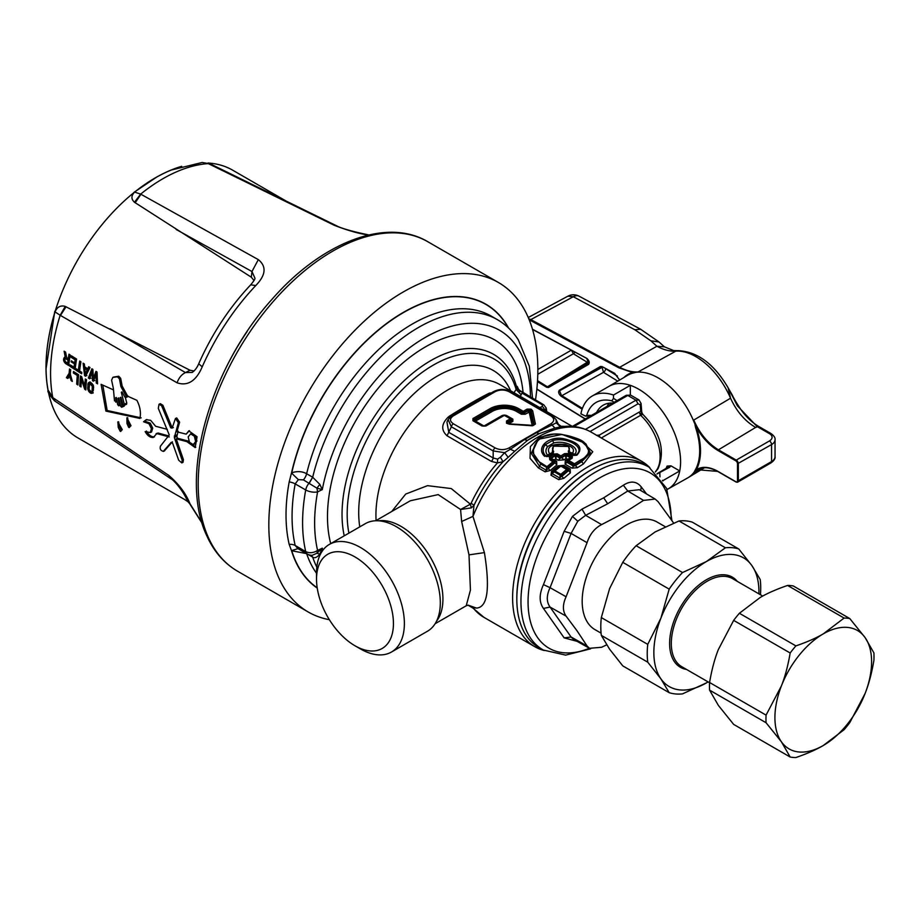 <?xml version="1.0" encoding="UTF-8"?>
<svg xmlns="http://www.w3.org/2000/svg" width="920" height="920" viewBox="0 0 920 920"><rect width="100%" height="100%" fill="white"/><g stroke="black" fill="none" stroke-linecap="round" stroke-linejoin="round"><path stroke-width="1.38" d="M569.894 452.306L572.493 453.157L569.583 452.053L569.813 452.686M546.33 456.527L548.469 456.504L546.33 456.527L548.469 456.504L553.207 453.088L552.287 453.031L552.563 452.295L547.584 456.412L547.411 455.043L552.149 452.617L553.288 446.166M575.644 455.285L576.656 454.434L574.39 455.331L574.551 454.353L572.493 453.157C579.91 442.313 541.696 440.082 549.516 453.537L551.988 453.226L552.563 452.295L553.311 446.154L568.675 446.499L569.48 451.984L568.284 451.11C575.184 442.922 546.606 442.163 553.667 451.444L553.207 453.088L552.287 453.031M568.824 446.614L569.583 452.053L568.594 452.571L568.284 451.11M552.218 453.077L552.322 452.49M547.71 446.51L553.84 442.968L552.552 440.519L545.261 444.728L547.71 446.51C545.468 449.305 545.365 452.157 547.411 455.043L545.962 456.262C542.443 452.525 542.202 448.684 545.261 444.728L552.552 440.519C567.088 436.69 585.591 447.373 576.656 454.434L574.425 455.354L576.909 455.159L573.539 455.423A1.782 1.035 -60 0 1 574.425 455.342L575.54 455.388M574.517 454.917L574.551 454.353C581.153 448.224 565.777 439.679 553.84 442.968M511.37 418.807L512.865 419.129L512.865 421.36L511.899 419.175L511.899 420.291L508.093 422.487A1.782 1.035 -120 0 0 509.059 423.556L512.865 421.36M521.352 414.23L516.396 411.366A1.782 1.035 120 0 0 517.362 410.285L517.661 409.699L522.318 412.39L524.25 412.39L525.216 414.23L521.352 414.23L528.057 410.952L529.989 410.952A1.782 1.035 -60 0 1 529.023 412.034A1.782 1.035 60 0 1 528.057 410.952L528.057 410.193L529.989 410.193L530.127 411.033A1.782 1.035 -60 0 1 529.161 412.114L532.208 425.408L509.99 423.913M388.734 599.553A54.395 31.406 -120 0 0 345.471 552.828A54.395 31.406 -120 0 0 316.526 579.151A54.395 31.406 -120 0 0 321.229 603.163A54.395 31.406 -120 0 0 354.982 645.771A54.395 31.406 -120 0 0 388.734 599.553M552.563 452.295L553.667 451.444M574.425 455.342L569.468 452.49L574.425 455.342M544.721 456.389C535.187 447.798 548.86 435.01 564.684 438.966C579.289 442.692 583.372 448.086 576.909 455.159M550.275 470.488L545.134 471.822L546.319 470.235L546.56 467.36A1.782 1.035 -60 0 1 547.204 466.52L553.069 461.621A1.782 1.035 -60 0 1 554.185 461.38A1.782 1.035 -60 0 1 554.219 461.403L556.761 465.025L550.275 470.488L548.159 468.591L546.319 470.235L539.545 466.325L540.73 464.002A1.782 1.035 -60 0 1 541.385 463.151L548.251 467.475L554.104 462.622L554.691 463.024L548.159 468.591L548.251 467.475L546.56 467.36L540.73 464.002L532.335 452.088L538.257 439.311L561.959 434.424L584.66 442.98L585.982 444.003L590.421 452.996L581.578 461.748L575.46 465.589L575.483 464.83L573.608 464.796L567.789 461.437L567.732 460.356L572.205 458.16L572.366 456.32L571.492 457.251L566.674 454.48L567.548 453.537L572.366 456.32M571.251 458.114L571.492 457.251L571.251 458.114L572.205 458.16L568.663 460.414L574.482 463.772L580.336 460.126C599.483 451.214 582.233 435.447 557.29 434.251C535.555 432.365 525.17 454.273 541.385 463.151M563.879 459.85L558.359 460.287L559.992 458.321L561.878 457.746L563.879 459.85L566.041 458.424L566.57 455.963L565.363 455.492L566.582 455.595L566.674 454.48L561.878 457.746L561.901 456.987L565.42 454.744L564.443 453.675L567.548 453.537M554.093 454.031L549.493 457.366L550.528 458.39L555.093 455.078L554.093 454.031L557.209 453.801L560.901 455.929L564.443 453.675M554.15 461.357L550.758 459.39L550.528 458.39L551.103 458.781L557.209 453.801M531.495 409.423A1.782 1.035 120 0 0 530.529 410.504L529.989 410.193L530.955 409.112L532.668 410.815L530.127 411.033L533.566 424.787L532.047 425.661M508.231 423.671L509.059 423.556A1.782 1.035 120 0 1 508.622 423.717M508.093 423.603L508.093 422.487L507.483 422.061L507.483 423.177A1.782 1.035 120 0 0 507.414 423.131A1.782 1.035 120 0 0 506.517 423.223L509.473 424.212L532.381 425.799L533.566 424.787A1.782 1.449 -11.7 0 1 532.208 425.408L532.197 425.454M512.06 419.278L511.336 418.784A1.782 1.782 0 0 0 511.221 418.703A1.782 1.035 120 0 1 511.29 418.749A1.782 0.667 124.5 0 1 511.336 418.784A1.782 0.667 124.5 0 1 511.29 419.865L511.899 420.291M474.524 421.13L474.524 420.014A1.782 1.035 -120 0 0 475.49 421.095L492.349 411.366A1.782 1.035 60 0 1 491.383 410.285L491.073 409.699A1.782 1.035 -120 0 0 490.107 408.618L472.949 418.531L473.915 420.716L473.915 419.6L474.524 420.014L491.383 410.285A18.366 10.603 0 0 1 517.362 410.285L522.318 413.149L522.318 412.39A1.782 1.035 -60 0 1 523.284 411.309L527.091 409.112A1.782 1.035 60 0 1 528.057 410.193L524.25 412.39A1.782 1.035 -120 0 0 523.284 411.309L518.627 408.618A1.782 1.035 120 0 0 517.661 409.699A18.791 10.856 0 0 0 491.073 409.699L473.915 419.6M532.668 410.815L535.417 424.039L532.381 425.799L534.06 424.66L531.311 411.435L529.54 412.574M316.526 579.151L316.526 572.838A62.123 35.868 60 0 1 329.383 544.398A62.123 35.868 60 0 1 398.992 596.137A62.123 35.868 60 0 1 391.506 652.004A62.123 35.868 60 0 1 360.445 648.922L354.982 645.771M549.493 457.366L549.734 459.69L554.104 462.622L554.3 461.449L556.657 461.196L554.403 459.873L555.841 458.827L555.151 456.274L556.312 456.193L555.841 458.827L558.359 460.287M550.873 459.471L554.403 459.873L551.103 458.781L550.758 459.39M545.134 471.822L538.361 467.912A3.565 2.058 -60 0 0 539.545 466.325L531.265 453.272L538.257 439.311C544.306 434.953 551.862 433.274 560.901 434.251C574.367 436.988 582.279 439.898 584.66 442.98L589.536 452.168L581.302 461.207L580.336 460.126M583.51 463.91L577.461 467.682L575.46 465.589L573.574 466.164L573.608 464.796A1.782 1.035 -60 0 1 574.482 463.772L575.483 464.83L581.302 461.207L583.51 463.91L592.744 451.766L579.841 439.898M567.732 460.356L567.789 461.437A1.782 1.035 -60 0 1 568.663 460.414A1.782 0.943 56.4 0 0 567.778 460.322L567.709 460.368A1.782 1.782 0 0 1 567.778 460.322A1.782 0.943 56.4 0 1 567.778 460.322L571.389 458.022M570.63 458.539L571.492 457.251M561.901 456.987L560.027 456.952A1.782 1.035 -60 0 1 560.901 455.929L561.901 456.987M555.151 456.274L556.301 455.894L556.335 454.825L560.027 456.952L559.992 458.321L556.301 455.894M559.923 466.003L553.253 471.534L551.597 471.247L558.141 465.83L563.891 465.37L559.935 465.991L554.093 470.844A1.782 0.736 48.8 0 1 554.921 470.971L560.786 474.352L566.651 469.464L567.686 470.465L567.881 469.292L570.342 472.868L563.845 478.319L561.74 476.422L568.272 470.856L567.686 470.465L561.832 475.306L559.889 478.078L552.138 473.604L553.253 471.534L554.093 470.844L554.277 471.822A1.782 1.035 -60 0 1 554.921 470.971L560.809 466.095L566.651 469.464A1.782 1.035 -60 0 1 567.766 469.223A1.782 1.035 -60 0 1 567.801 469.246L569.997 468.878A3.565 2.058 120 0 1 567.858 469.28L567.858 469.28A1.782 1.782 0 0 0 567.766 469.223L561.924 465.853A1.782 1.035 -60 0 1 561.959 465.876A1.782 1.782 0 0 0 559.935 465.991L560.809 466.095A1.782 1.035 -60 0 1 561.924 465.853L567.721 469.2M561.832 475.306L560.13 475.203A1.782 1.035 -60 0 1 560.786 474.352L561.832 475.306M506.517 423.223L506.517 420.992L507.886 423.407M483.011 425.971L484.943 425.971A1.782 1.035 -120 0 1 485.024 425.925A1.782 1.035 -120 0 1 485.909 426.006L503.918 415.621A1.782 1.035 60 0 0 503.022 415.529L505.712 415.529A1.782 1.035 -60 0 1 505.793 415.575L511.14 418.669M391.506 652.004L427.443 631.246A62.123 35.868 -120 0 0 440.312 602.807A62.123 35.868 -120 0 0 434.941 575.391A62.123 35.868 -120 0 0 396.393 526.723A62.123 35.868 -120 0 0 365.332 523.653L329.383 544.398M565.294 460.655L567.145 460.782L566.731 462.208A3.565 2.058 -60 0 1 565.098 464.174L565.294 460.655L567.456 459.241L566.041 458.424L565.42 455.998M570.25 458.781L570.25 458.091L567.456 459.241L570.25 458.781M544.26 650.509A107.007 61.778 -60 0 1 534.784 646.702A107.007 61.778 -60 0 1 521.881 634.259A107.007 61.778 -60 0 1 542.926 510.278A107.007 61.778 -60 0 1 641.78 461.357A107.007 61.778 -60 0 1 649.819 467.671M535.417 424.039L534.06 424.66M509.473 424.212L508.035 423.499M485.909 426.006L482.046 426.006L472.949 420.762A1.782 1.035 -60 0 1 473.846 420.67A1.782 1.035 -60 0 1 473.915 420.716L482.862 425.891M641.067 403.409L641.757 412.24L642.746 414.23L641.7 414.851L641.033 413.034M641.7 414.851L640.619 415.288L639.124 412.137L599.345 435.103A2.967 1.713 -120 0 0 600.035 437.253M556.761 465.025L556.657 461.196M538.361 467.912L530.035 458.309L530.391 446.556L539.281 437.379L554.254 434.044M577.461 467.682L571.941 468.13L565.098 464.174M567.789 461.437L566.731 462.208L573.574 466.164L571.941 468.13M570.342 472.868L570.239 469.027M563.845 478.319L558.716 479.665L550.953 475.191A3.565 2.058 -60 0 0 552.138 473.604L554.277 471.822L560.13 475.203L559.889 478.078L558.716 479.665M551.597 471.247L550.953 475.191M559.9 466.026L558.141 465.83M563.891 465.37L569.997 468.878M516.822 599.069L516.822 597.712A104.029 60.064 -60 0 1 590.387 470.304L591.56 469.625A105.696 61.03 -60 0 1 645.058 464.772L649.071 467.199A105.593 60.961 -60 0 0 559.82 503.274A105.593 60.961 -60 0 0 543.478 650.083L539.373 647.83A105.696 61.03 -60 0 1 525.976 635.168A105.696 61.03 -60 0 1 516.822 599.069A105.696 61.03 -60 0 1 555.726 500.871A105.696 61.03 -60 0 1 591.56 469.625M524.365 439.679L510.347 449.27L514.728 451.26L527.516 440.381A104.776 60.49 120 0 1 539.154 433.665L536.394 432.722L524.365 439.679L527.516 440.381L539.154 433.665L554.921 428.053L552.161 425.132A2.967 1.713 -120 0 0 550.827 423.809L509.013 447.948C504.413 450.167 499.801 450.167 495.201 447.948A2.967 1.713 120 0 0 493.178 450.926L504.643 452.674L510.347 449.27A2.967 1.713 -120 0 0 509.013 447.948M536.394 432.722L556.266 422.866L559.371 425.834L561.706 426.684L556.266 422.866L556.094 419.543M641.78 461.357L591.008 432.043A107.007 61.778 120 0 0 472.96 516.384L484.414 552.609C490.21 588.777 487.588 607.269 476.548 608.085L472.96 607.58L468.234 605.141M552.862 416.461L550.827 415.84C554.679 418.496 554.679 421.153 550.827 423.809M550.827 415.84L509.013 391.69A2.967 1.713 -60 0 1 510.496 391.541C504.907 388.78 499.307 388.78 493.718 391.541L460.655 410.63M495.201 447.948L453.387 423.809A2.967 1.713 120 0 0 451.352 426.776L448.097 419.577L451.904 415.69A2.967 1.713 60 0 1 453.387 415.84L495.201 391.69C499.801 389.471 504.413 389.471 509.013 391.69M484.414 552.609L468.993 554.863L461.644 521.502L460.563 509.496L471.327 507.874L473.984 505.379A8.912 1.046 25.2 0 0 471.074 503.332L470.396 504.194L451.248 488.566L427.512 485.656L405.72 494.051L391.747 511.485M514.728 451.26L508.162 457.343L504.643 452.674L500.399 457.217L503.033 461.736A104.776 60.49 -60 0 0 473.984 505.379L472.96 516.384L461.644 521.502M468.993 554.863L470.442 590.065L466.21 605.785L435.125 623.726M573.873 426.546L627.75 395.439L626.255 395.289L630.706 395.14L627.75 395.439L635.973 400.188L638.077 403.788L590.053 431.514M639.043 399.959L635.973 400.188L585.453 429.364M446.947 422.073L448.776 432.342L493.178 457.976A4.761 2.748 -60 0 1 491.452 461.426L497.455 462.909L503.033 461.736L508.162 457.343M561.108 426.776L554.921 428.053M473.984 607.775L472.96 607.58A107.007 61.778 120 0 0 484 617.389L534.784 646.702M564.673 426.397A102.545 59.202 120 0 0 560.878 426.293L558.037 423.936M493.235 392.138L495.201 391.69M446.982 421.992L448.097 419.577M449.224 417.853L447.959 417.346C441.335 424.051 441.025 430.192 447.051 435.792L451.352 426.776L493.178 450.926L493.178 457.976L497.616 459.149L500.399 457.217M471.074 503.332A102.545 59.202 120 0 1 497.455 462.909L497.616 459.149M410.262 500.791L438.196 494.603L460.563 509.496L470.396 504.194L471.327 507.874M558.233 424.131L561.476 426.696M491.763 392.679L490.854 393.197M490.256 392.932L489.152 393.242L490.187 393.576M489.152 393.242C478.848 398.348 465.531 406.042 449.19 416.311L450.19 416.886M447.959 417.346L449.19 416.311M544.456 410.32A3.565 2.323 -112.5 0 0 542.283 406.536L539.729 407.594M546.146 407.882L545.031 410.642M513.992 392.725L516.108 389.424L521.18 394.841L521.928 393.035L542.363 404.834L543.789 404.834L546.169 407.997L546.813 411.677M348.91 533.128A121.796 70.311 -60 0 1 403.73 388.228A121.796 70.311 -60 0 1 508.875 373.244A121.796 70.311 -60 0 1 516.108 389.424L516.787 387.711A125.58 72.507 120 0 0 516.488 386.584L520.57 391.609L519.616 391.563M520.57 391.609L516.683 388.493L516.787 387.711C516.637 385.687 517.028 385.779 517.971 387.998A5.945 4.036 -10.9 0 0 517.868 389.079M322.839 550.275A149.396 86.25 -60 0 1 322.299 548.159L317.596 550.436L316.928 553.242L322.299 548.159L319.827 554.127L316.928 553.242L312.317 555.254A8.912 8.912 0 0 1 307.395 554.07L297.839 548.561L295.182 545.491A163.484 94.38 -60 0 1 295.182 483.885A8.912 3.818 10.4 0 0 289.19 481.896A165.91 95.784 120 0 0 289.19 544.422L291.49 550.643L297.953 548.63M307.522 554.15L312.673 557.117L311.339 555.254M316.813 567.145A157.538 90.953 -60 0 1 312.673 557.117C314.64 558.463 317.032 557.474 319.827 554.127M530.472 397.141A149.396 86.25 -60 0 0 517.558 347.668A149.396 86.25 -60 0 0 411.274 346.529A149.396 86.25 -60 0 0 322.299 489.601L319.827 484.357L316.928 488.163L322.299 489.601L317.596 491.889A155.342 89.688 -60 0 0 317.596 550.436C313.409 553.023 309.453 553.403 305.716 551.574A8.912 5.152 120 0 0 307.395 554.07M316.526 573.229A157.538 90.953 120 0 1 314.755 570.664A157.538 90.953 120 0 1 306.624 553.633L291.767 550.769A164.967 95.243 120 0 0 301.047 570.975A164.967 95.243 -60 0 0 317.193 587.799M316.928 488.163L303.404 479.883L298.367 479.653L295.182 483.885L305.716 489.969A8.912 3.818 10.4 0 0 317.596 491.889L316.928 488.163M319.827 484.357L312.673 477.238L309.269 483.276M298.367 479.653L291.49 473.006A165.151 95.358 -60 0 1 391.207 320.137A165.151 95.358 -60 0 1 505.827 323.438A165.151 95.358 -60 0 1 508.587 328.049M317.228 588.064A165.151 95.358 -60 0 1 300.851 571.078A165.151 95.358 -60 0 1 291.49 550.643M532.542 398.337L529.322 366.217L518.259 339.756C512.704 331.211 505.724 324.507 497.329 319.619A157.538 90.953 -60 0 0 312.673 477.238L309.085 483.161A8.912 5.152 -60 0 0 305.716 489.969A163.484 94.38 120 0 0 305.716 551.574L295.182 545.491A8.912 6.198 -13.1 0 0 289.19 544.422M291.49 473.006L289.19 481.896M508.277 327.761A164.967 95.243 -60 0 0 505.781 323.622A164.967 95.243 -60 0 0 391.414 320.252A164.967 95.243 -60 0 0 291.767 472.753C297.355 470.982 302.312 471.304 306.624 473.742A8.912 5.152 -60 0 1 303.404 479.883M571.377 350.141L573.401 353.74L537.786 374.279M588.731 363.607L548.63 386.756L588.754 362.445A2.967 2.426 60 0 0 589.122 362.158M582.417 408.399L561.453 395.45L559.325 390.218C558.049 391.978 558.612 393.955 561.028 396.163L582.13 409.204M528.793 318.791L530.828 319.596L573.321 296.723L567.824 296.205L528.252 317.515M668.15 488.922A59.213 34.189 -120 0 0 668.322 488.819A59.213 34.189 -120 0 0 679.742 470.925L670.956 465.853L669.449 467.417L656.949 474.007M669.449 467.417A2.967 1.713 -120 0 0 667.966 467.268L657.144 473.673M612.8 403.063A45.77 26.427 -120 0 0 603.221 405.179A45.77 26.427 -120 0 0 596.608 412.413M591.48 415.38L586.764 415.288L585.534 416.093L580.899 413.862A59.213 34.189 -120 0 1 592.307 395.968A59.213 34.189 -120 0 1 613.502 395.036L630.315 385.33L630.315 394.945M614.146 402.281L611.811 400.832A51.715 29.865 -120 0 0 586.764 415.288M611.811 400.832L613.502 398.372L613.502 395.036M694.358 422.866L693.749 420.072L730.537 398.21C736.632 411.459 745.005 421.199 755.642 427.432L718.428 449.822L736.241 460.103L735.827 460.839L718.014 450.547L718.428 449.822C707.94 443.417 699.706 433.492 693.749 420.072L696.336 427.271A60.041 34.661 60 0 1 696.336 469.683C702.282 466.095 709.504 466.67 718.014 471.419L697.406 469.729L693.749 472.891L696.336 469.683L695.543 469.487L693.749 472.891L701.81 468.027M529.207 319.792L618.803 367.793L632.466 372.485L638.123 371.921L675.844 351.129A58.512 33.787 -120 0 1 676.131 351.106A58.512 33.787 -120 0 1 730.537 398.21L728.099 387.745C714.046 363.837 697.256 351.463 677.752 350.635L677.568 350.658M735.827 460.839A2.38 1.368 60 0 1 737.506 463.749L737.506 480.734L738.346 480.734L738.346 463.749A2.967 1.713 60 0 0 736.241 460.103L769.453 440.933A8.912 5.152 180 0 0 769.453 433.653L757.079 426.512L737.437 405.892L728.214 387.952M618.803 367.793L656.903 346.253L650.877 340.825L658.984 341.952L664.378 346.805L673.624 350.566L677.396 350.658L675.844 351.129C669.921 351.497 663.607 349.865 656.903 346.253L664.401 346.828M694.657 471.695L694.358 471.799A59.443 34.328 -120 0 1 693.323 473.144A59.443 34.328 -120 0 1 688.148 477.641A59.443 34.328 -120 0 1 687.596 477.963L668.242 488.865M662.848 481.01A59.213 34.189 -120 0 0 662.929 480.631L662.411 480.343M608.936 386.365A59.213 34.189 -120 0 1 609.12 386.262A59.213 34.189 -120 0 1 618.654 383.525A59.213 34.189 -120 0 1 630.315 385.33A59.213 34.189 -120 0 1 679.742 470.925L662.929 480.631M670.956 465.853L667.103 466.06L668.231 467.084M718.014 450.547C709.504 445.487 702.282 437.724 696.336 427.271L695.543 427.501A59.443 34.316 60 0 1 695.543 469.487M694.657 422.832L695.543 427.501M635.927 372.163L638.123 371.921C632.235 372.255 625.933 370.633 619.217 367.057L530.828 319.596L530.414 320.332M623.978 377.464A60.041 34.661 -120 0 1 632.466 372.485L632.304 373.267L635.755 372.358A59.443 34.328 -120 0 1 637.686 372.151A59.443 34.328 -120 0 1 637.905 372.14A59.443 34.328 60 0 1 693.323 420.325A59.443 34.328 60 0 1 694.393 422.935M646.564 493.959L641.206 486.829C636.433 481.125 630.487 480.596 623.357 485.231L603.681 497.823L581.992 509.116L572.458 516.396L564.144 531.323L543.455 584.625C539.074 594.308 539.074 602.244 543.455 608.431L564.144 637.859L577.058 641.332M639.377 489.693L627.75 491.015L607.706 503.746L585.649 515.327L581.992 509.116M543.455 584.625L550.056 587.673L571.101 533.416L587.063 542.697C589.835 534.209 594.688 528.183 601.611 524.607L585.649 515.327L577.794 521.226L571.101 533.416L564.144 531.323M601.611 524.607L623.656 513.118L643.551 500.388L627.75 491.015L623.357 485.231M640.769 490.521L641.206 486.829M587.063 542.697L566.099 596.758L550.056 587.673C546.388 595.47 546.388 601.921 550.056 607.062L543.455 608.431M573.516 639.342L571.101 637.019L587.063 645.978L577.024 630.786L566.099 616.135L550.056 607.062L571.101 637.019L564.144 637.859M566.099 616.135C562.522 611.064 562.522 604.601 566.099 596.758M643.551 500.388L655.189 499.077L658.099 501.687L673.635 523.031M587.063 645.978L589.478 648.301L601.611 647.278L606.659 644.839M601.082 633.155L595.056 629.671A62.123 35.868 -60 0 1 587.558 622.449A62.123 35.868 -60 0 1 599.782 550.471A62.123 35.868 -60 0 1 657.179 522.077L665.194 526.7M56.051 308.487L54.993 311.868M132.25 193.993L134.527 192.13M181.677 166.336A154.617 89.263 120 0 0 46 367.183A154.617 89.263 120 0 0 78.016 437.966L187.542 501.193M286.131 201.054L232.633 170.165A154.617 89.263 120 0 0 207.931 163.024M210.53 164.024L202.181 162.472L171.155 170.073A154.617 89.263 120 0 0 134.642 192.107L140.668 194.12L258.325 259.624C266.731 266.455 265.88 275.103 255.76 285.556C233.703 308.993 215.855 336.076 202.227 366.815C196.121 381.029 187.737 386.354 177.077 382.8C178.767 377.936 181.562 374.532 185.449 372.565L190.037 370.254L65.228 306.406C60.605 305.06 57.212 306.9 55.039 311.914A154.617 89.263 120 0 0 46.046 367.218A154.617 89.263 120 0 0 47.196 384.767A154.617 89.263 120 0 0 48.035 390.011L47.196 384.767M190.037 370.254L194.097 370.978M134.642 192.107C131.112 195.684 131.042 199.065 134.446 202.239L251.321 277.196L254.012 280.496M202.009 522.836L189.957 503.723C186.024 493.649 178.963 484.207 168.774 475.398L53.084 397.796L55.2 401.304M65.228 306.406L60.168 315.261L177.077 382.8M48.035 390.011L53.084 397.796M368.299 235.071L367.85 234.968C358.156 233.45 346.99 230.242 334.328 225.319L208.276 163.611A158.803 91.689 120 0 0 140.668 194.12L134.446 202.239M76.004 370.197A160.701 92.782 120 0 1 76.165 368.793L78.384 370.197A160.873 92.885 120 0 1 79.706 361.031L80.925 361.813A160.977 92.943 120 0 0 79.603 370.967L81.811 372.37A161.149 93.035 120 0 0 81.65 373.773L76.004 370.197L77.28 369.622L81.799 372.485M76.716 384.18L77.947 384.962A160.931 92.92 120 0 1 78.626 374.762L73.474 371.496A160.528 92.678 120 0 0 73.335 372.968L77.268 375.463A160.839 92.862 120 0 0 76.716 384.18L77.993 383.605A159.022 91.816 120 0 1 78.545 374.888L77.268 375.463M84.698 389.24L85.847 389.976A161.552 93.276 120 0 1 86.537 379.776L85.318 379.005A161.46 93.219 120 0 0 84.755 386.285L81.638 376.671A159.263 91.954 120 0 0 81.075 385.56L79.798 386.135L81.017 386.917A161.172 93.058 120 0 1 81.443 379.695L84.698 389.24L85.905 388.7M81.638 376.671L80.488 375.935A161.08 93.001 120 0 0 79.798 386.135M84.743 386.262L86.043 385.698A159.643 92.172 120 0 1 86.468 379.73M88.711 366.747L87.699 368.736L84.64 366.792L84.398 364.009L83.11 363.193L84.559 375.613L85.571 376.268L89.999 367.563L88.711 366.747M72.001 380.247L71.127 380.638L72.346 381.409L70.311 374.118A160.31 92.552 120 0 1 70.679 369.725A158.401 91.459 120 0 0 70.656 369.978M71.127 380.638L69.644 375.049L67.7 378.465L66.412 377.648L69.161 373.221L70.414 372.657L67.689 377.073L68.977 377.89M70.679 369.725L69.517 368.989A160.218 92.506 120 0 0 69.161 373.221M74.623 362.928L71.277 360.801A160.275 92.54 120 0 0 71.127 361.824L74.485 363.894A160.54 92.69 120 0 0 74.06 367.195L70.104 364.86A160.23 92.506 120 0 0 69.931 366.344L75.095 369.622A160.632 92.748 120 0 1 76.578 359.053L71.426 355.787A160.23 92.506 120 0 0 71.173 357.316L75.106 359.812A160.54 92.69 120 0 0 74.623 362.928L75.912 362.353A158.723 91.643 120 0 1 76.383 359.225L72.45 356.741L71.173 357.316M64.515 357.247C62.986 359.214 63.33 361.307 65.55 363.515L68.701 365.516A160.137 92.46 120 0 1 70.196 354.947L68.977 354.177A160.034 92.402 120 0 0 68.264 358.719L66.7 357.73L65.584 352.13L64.135 351.21L65.239 357.178L64.515 357.247M89.815 390.954L88.78 391.414L87.768 389.056L87.998 383.721L88.803 382.467L91.057 382.639L93.541 386.641L92.563 393.219M88.78 391.414L90.355 393.012L92.655 393.139M88.964 387.86L90.079 381.892L88.803 382.467L90.171 382.248M96.266 383.042L95.979 374.762L93.403 381.225L92.529 380.673L91.954 372.197L89.665 378.856L88.377 378.039L91.873 368.759L92.897 369.403L93.323 378.028L96.002 371.369L97.025 372.025L97.554 383.858L96.266 383.042L97.462 382.501M102.787 385.1L107.18 410.515L105.892 411.091L139.921 418.439C141.128 412.689 140.127 406.64 136.896 400.315L127.454 396.117L127.224 395.324L125.982 395.876L125.971 397.452L124.832 397.003L125.971 397.452M105.892 411.091L101.108 384.353L113.47 389.884M127.224 395.324L122.13 385.986L120.704 378.35L118.737 376.234L113.436 377.108M129.513 426.857L128.627 427.259L126.983 423.499L126.925 417.784L131.008 425.73M130.939 425.764L129.168 427.604M164.346 450.915L172.431 441.83M150.293 432.538L151.57 431.952L152.708 428.076L151.432 428.651L150.293 432.538L145.141 431.618C147.373 435.62 150.052 437.586 153.203 437.506L156.826 433.607L169.211 436.966M156.124 433.63L158.102 433.032L156.112 433.63M151.432 428.651L148.959 423.706L143.531 421.762L146.222 419.716L150.65 420.325L155.641 426.27L167.314 429.341M173.351 427.593L171.913 427.179L162.874 405.237L160.287 403.673L159.033 404.236L161.632 405.8L170.683 427.731L172.12 428.145L175.455 418.473L178.376 422.751L174.328 437.541L182.195 460.264L181.792 462.898L178.687 460.23L172.58 443.118L171.201 442.382L163.265 451.421L164.519 450.857M175.455 418.473L176.697 417.921L179.618 422.199L178.376 422.751M189.451 430.652L186.185 434.148L176.881 431.802L179.618 422.199M186.185 434.148L188.784 430.882L197.064 436.77L195.166 447.568L186.817 441.611L176.226 438.84L183.436 459.701L182.195 460.264M181.792 462.898L183.034 462.334L183.436 459.701M120.922 430.732L120.094 431.1L118.266 427.432L117.84 421.877L122.279 429.663M122.21 429.709L120.646 431.457M80.776 361.721A159.068 91.839 120 0 0 79.66 369.61L78.384 370.197M190.624 433.849L191.912 433.274L195.638 435.643L194.35 436.218L190.624 433.849L188.163 436.897L189.508 442.267L193.234 444.624L194.511 444.049L196.892 441.048L195.615 441.623L194.35 436.218M195.638 435.643L196.892 441.048M195.615 441.623L193.234 444.624M124.832 397.003L121.992 391.92L121.313 392.253L121.992 391.92L121.313 392.253L124.292 404.248L123.866 405.455L122.82 404.397L121.014 397.543L120.244 397.566L121.014 397.543M535.474 400.027A190.233 109.837 120 0 0 537.061 386.906A190.233 109.837 120 0 0 498.456 282.509A190.233 109.837 120 0 0 358.685 326.508A190.233 109.837 120 0 0 269.617 507.598A190.233 109.837 120 0 0 308.223 611.995A190.233 109.837 120 0 0 329.36 619.689M124.073 406.099L124.568 404.995L124.073 406.099M120.899 397.279L120.244 397.566L122.061 406.134L121.566 407.238L120.543 406.077L118.852 398.291L118.07 398.222L119.163 404.765L118.599 405.777L117.622 404.535L116.483 397.888L115.69 397.739L116.483 397.888M123.625 405.421L121.566 407.238M74.623 372.221A158.711 91.632 120 0 0 74.612 372.393L78.545 374.888M85.077 386.135L85.916 388.493M89.447 367.218L87.699 368.736M84.812 366.907L84.973 368.356M85.64 373.669L86.848 375.682M84.766 368.448L86.054 367.873L88.412 369.368L86.606 373.232L85.33 373.808L84.766 368.448L87.124 369.943L85.33 373.808M74.922 362.791L75.773 363.308A158.723 91.643 120 0 0 75.337 366.608L74.06 367.195M71.242 365.527A158.412 91.459 120 0 0 71.208 365.769L69.931 366.344M75.245 368.322L71.208 365.769M68.85 364.228L65.861 362.008M64.849 359.478L65.274 357.167L66.47 356.626M70.046 354.855A158.228 91.356 120 0 0 69.54 358.144L68.264 358.719M65.366 358.846L67.401 358.397L69.333 359.616A158.228 91.356 120 0 0 68.942 362.584L67.666 363.159L65.734 361.94C64.388 360.019 64.526 359.041 66.125 358.972L68.045 360.191A160.034 92.402 120 0 0 67.666 363.159M90.068 390.839L90.77 391.713L89.493 392.288M93.254 392.863L90.77 391.713M92.184 383.628L90.16 383.95L92.264 386.25L92.08 390.885L91.183 391.724L93.207 390.701L91.931 391.276M93.207 390.701L93.633 387.067L92.356 387.642M93.621 377.901L93.805 380.086L94.679 380.65M96.83 371.898L94.61 377.453L93.323 378.028M92.713 369.288L89.654 377.464L90.942 378.281M128.489 396.324L127.34 395.876M125.982 395.876L120.899 386.538L119.462 378.913L117.484 376.797L112.838 377.372L111.596 380.19L113.378 388.481L114.494 400.855L116.07 401.281L115.69 397.739L116.299 397.463M118.703 397.934L118.07 398.222L118.852 398.291M125.35 397.532L126.799 403.121L126.523 404.282L123.866 405.455M116.966 400.867L115.748 402.166L117.081 401.557M107.18 410.515L141.197 417.864M129.915 426.673L128.271 422.924L127.638 417.657M178.169 431.227L176.835 436.413L174.328 437.541M195.776 447.212L188.094 441.036L177.502 438.265L176.835 436.413M164.668 450.765L163.427 451.329C160.701 450.777 159.701 449.075 160.413 446.2L169.245 434.93L158.309 408.342L159.033 404.236M152.708 428.076L150.236 423.131L144.808 421.187L146.855 419.474M146.429 431.031C148.661 435.022 151.34 436.988 154.48 436.931M168.843 435.953L158.102 433.032M121.405 430.514L119.577 426.845L118.588 421.774M67.401 358.397L65.32 358.869M120.14 404.328L118.599 405.777M73.335 372.968L74.612 372.393M81.466 379.707L82.443 379.27L81.443 379.695M85.836 375.038L84.559 375.613M67.689 377.073L66.412 377.648M70.46 374.681L69.644 375.049M75.106 359.812L76.383 359.225M71.127 361.824L72.151 361.365M74.485 363.894L75.773 363.308M89.435 382.651L88.159 383.226M89.148 383.997L87.871 384.572M88.952 386.929L87.676 387.504M88.918 388.539L87.768 389.056M89.539 389.919L88.262 390.494M92.529 392.828L91.252 393.403M89.654 377.464L88.377 378.039M92.977 371.714L91.931 372.186L92.977 371.737M93.805 380.086L92.529 380.673M95.979 374.762L97.071 374.267L95.956 374.739M122.13 385.986L120.899 386.538M177.502 438.265L176.226 438.84M188.094 441.036L186.817 441.611M144.808 421.187L143.531 421.762M150.236 423.131L148.959 423.706M89.596 384.169L89.033 389.447L91.183 391.724M368.724 234.968L366.045 234.335L367.85 234.968M366.045 234.335C357.282 232.564 341.815 228.781 336.455 225.733L334.328 225.319M255.76 285.556L250.7 284.82C253.793 281.083 255.208 278.863 254.943 278.173L251.976 271.526L258.325 259.624M202.227 366.815L198.708 363.791C197.087 367.632 194.925 370.507 192.199 372.439L185.449 372.565L110.09 328.854M170.855 478.733L168.774 475.398M187.22 500.468L189.957 503.723M210.933 164.197L208.61 163.771M336.455 225.733L210.243 163.863L202.181 162.472M140.944 194.304L135.171 202.779M66.079 306.762L60.467 315.41M55.039 311.914L60.168 315.261A158.803 91.689 120 0 0 52.785 397.589L54.74 400.971M93.357 390.31L92.08 390.885M93.472 389.585L92.195 390.16M92.701 384.422L91.643 384.893M69.333 359.616L68.045 360.191M88.412 369.368L87.124 369.943M93.472 386.32L92.356 386.825M93.311 385.779L92.264 386.25M93.368 385.169L92.092 385.744M601.323 635.386L647.749 662.181L660.894 678.833L669.185 692.679L622.759 665.873L609.615 649.221L601.323 635.386A80.258 46.333 120 0 1 601.323 617.573L609.615 588.558L622.759 562.327A80.258 46.333 -60 0 1 636.111 545.721L655.12 531.944L678.983 520.973A80.258 46.333 -60 0 1 692.334 522.169L738.76 548.964L751.904 565.616A74.313 42.907 -60 0 1 758.919 593.86M647.749 662.181A80.258 46.333 -60 0 1 647.749 644.38L601.323 617.573M622.759 562.327L669.185 589.133L660.894 618.159A74.313 42.907 -60 0 0 660.894 678.833A74.313 42.907 -60 0 0 706.399 682.904L708.101 681.904A74.313 42.907 -60 0 1 706.399 682.904L682.536 693.875A80.258 46.333 -60 0 1 669.185 692.679M647.749 644.38L660.894 618.159A74.313 42.907 -60 0 1 706.399 561.556A74.313 42.907 -60 0 1 751.904 565.616L760.196 579.462A80.258 46.333 -60 0 1 760.437 594.734M669.185 589.133A80.258 46.333 -60 0 1 682.536 572.528L706.399 561.556L725.408 547.779A80.258 46.333 -60 0 1 738.76 548.964M725.408 547.779L678.983 520.973M682.536 572.528L636.111 545.721M790.165 757.022A76.395 44.102 120 0 0 795.88 757.539C807.047 753.698 816.178 749.696 823.262 745.51A68.367 39.468 120 0 0 846.434 725.305A68.367 39.468 120 0 0 865.122 693.438L849.793 722.602A76.395 44.102 120 0 1 845.882 727.594A76.395 44.102 120 0 1 844.088 729.709L823.262 745.51A68.367 39.468 120 0 1 781.39 741.773L766.072 722.74L709.573 690.115L718.347 705.375L733.665 724.408L790.165 757.022L781.39 741.773A68.367 39.468 120 0 1 781.39 685.952C785.047 676.763 787.98 665.781 790.165 653.005A76.395 44.102 -60 0 1 794.086 648.013A76.395 44.102 -60 0 1 795.88 645.897C807.047 642.056 816.178 638.054 823.262 633.88A68.367 39.468 120 0 0 800.089 654.085A68.367 39.468 120 0 0 781.39 685.952L766.072 715.116A76.395 44.102 120 0 0 765.969 718.991A76.395 44.102 120 0 0 766.072 722.74M873.896 660.48C871.711 673.268 868.779 684.25 865.122 693.438A68.367 39.468 -60 0 0 865.122 637.617L873.896 652.866A76.395 44.102 120 0 1 874 656.615A76.395 44.102 120 0 1 873.896 660.48M844.088 618.067L787.589 585.453A76.395 44.102 120 0 1 793.293 585.959L849.793 618.573L865.122 637.617A68.367 39.468 120 0 0 823.262 633.88L844.088 618.067A76.395 44.102 120 0 1 849.793 618.573M787.589 585.453C776.422 589.283 767.291 593.296 760.207 597.471L739.381 613.272A76.395 44.102 120 0 0 737.587 615.399A76.395 44.102 120 0 0 733.665 620.379L718.347 649.554C714.69 658.743 711.758 669.725 709.573 682.502A76.395 44.102 120 0 0 709.469 686.366A76.395 44.102 120 0 0 709.573 690.115M709.573 682.502L766.072 715.116M733.665 620.379L790.165 653.005M739.381 613.272L795.88 645.897M512.865 419.129L507.058 415.782A3.806 2.196 0 0 0 501.676 415.782L483.977 426.006L475.49 421.095A1.782 1.035 -60 0 1 474.881 421.268M510.002 423.867L509.197 423.637M529.161 412.114L525.216 414.23M516.396 411.366A16.997 9.821 0 0 0 492.349 411.366M573.539 455.423L568.594 452.571M507.058 415.782A1.782 1.035 -60 0 1 506.448 415.955M502.285 415.955A1.782 1.035 60 0 1 501.676 415.782M483.586 426.155A1.782 1.035 120 0 0 483.977 426.006A1.782 1.035 -120 0 0 484.38 426.155M532.45 425.523L509.634 423.947M507.483 422.061L511.29 419.865A1.782 1.035 -120 0 0 510.324 418.796L504.827 415.621A1.782 1.035 -60 0 1 505.712 415.529L511.221 418.703A1.782 1.035 120 0 0 510.324 418.796L506.517 420.992M505.563 415.472A2.012 1.161 0 0 0 503.171 415.472M473.742 420.612L482.942 425.925L485.024 425.925L503.022 415.529A1.782 1.035 60 0 0 502.952 415.575L485.104 425.879M554.219 461.403L554.288 461.449A3.565 2.058 120 0 0 556.416 461.046M566.582 455.595L570.561 457.895M601.3 437.989L640.619 415.288A38.64 22.31 -120 0 1 656.754 469.947A38.64 22.31 60 0 1 655.281 471.856M504.827 415.621L503.918 415.621M472.949 418.531L472.949 420.762M518.627 408.618A20.16 11.638 0 0 0 490.107 408.618M530.955 409.112L527.091 409.112M440.312 602.807L440.312 602.761A62.054 35.834 -120 0 0 440.312 602.761A62.054 35.834 -120 0 0 434.941 575.368A62.054 35.834 -120 0 0 396.428 526.757A62.054 35.834 -120 0 0 396.416 526.734L396.393 526.723M562.12 465.957A3.565 2.058 120 0 0 564.155 465.508M453.387 423.809C449.535 421.153 449.535 418.496 453.387 415.84M436.609 621.069A59.443 34.328 -120 0 0 437.782 572.872A59.443 34.328 -120 0 0 378.729 520.812M476.548 608.085L468.084 605.153M484 617.389L472.788 607.982L468.015 605.164M630.706 395.14L638.963 399.912L641.067 403.454L640.205 404.857L638.077 403.788M640.205 404.857L640.722 411.47L639.124 412.137M596.344 435.321L599.345 435.103M491.452 461.426L447.051 435.792M572.309 426.397L499.709 384.479A102.545 59.202 120 0 0 418.519 414.299A102.545 59.202 120 0 0 376.084 520.536M542.363 404.834L542.283 406.536M510.634 390.793A111.469 64.354 120 0 0 506.678 383.421A111.469 64.354 120 0 0 411.769 395.83A111.469 64.354 120 0 0 359.777 526.861M520.214 396.324L521.18 394.841M517.971 387.998A130.536 75.371 -60 0 1 518.293 389.723M516.764 387.619L516.488 386.584A125.58 72.507 120 0 0 508.772 368.978A125.58 72.507 -60 0 0 399.429 385.353A125.58 72.507 -60 0 0 344.241 535.819M523.089 392.874A138.644 80.04 120 0 0 511.543 356.109A138.644 80.04 120 0 0 389.252 375.82A138.644 80.04 120 0 0 330.717 543.628M312.305 556.91A8.912 5.152 120 0 0 311.247 555.254M312.305 477.02L306.624 473.742A157.538 90.953 120 0 1 491.28 316.123L497.329 319.619M588.685 360.686A2.967 1.656 -58.3 0 1 587.19 362.25L573.401 353.74A2.967 1.656 -58.3 0 0 574.885 352.188M537.464 381.616L546.641 387.285L587.19 362.25L589.133 362.227M571.228 350.232L537.855 369.472M532.473 329.21L586.707 358.328L588.708 363.618L588.582 364.377L548.515 387.515L548.63 386.756L547.078 386.572L537.521 380.661M532.542 329.452L587.121 358.593M588.582 364.377C589.869 362.514 589.248 360.49 586.707 358.328M546.641 387.285L548.515 387.515M585.304 418.933L536.854 389.01M602.6 367.068L560.038 390.494L601.162 366.747L600.438 366.482L559.325 390.218M600.438 366.482L602.129 366.608L614.353 373.175L619.689 380.006M617.769 381.144L603.497 372.324A2.967 1.656 121.7 0 0 605.636 368.747A2.967 2.426 60 0 0 605.59 368.678M602.738 367.149A2.967 2.426 60 0 0 602.082 367.367L603.497 372.324L561.028 396.163M617.435 376.038L605.682 368.724M650.877 340.825L634.823 329.751L573.321 296.723A11.891 7.095 -61.8 0 1 579.082 296.194A11.891 11.891 0 0 0 567.824 296.205M659.812 472.972L659.962 476.905M609.097 403.202A45.77 26.427 -120 0 0 607.119 406.341M617.067 400.603L613.502 398.372M718.014 471.419L736.241 481.953A2.967 1.713 60 0 0 737.736 482.103L770.937 462.921C774.03 460.701 775.399 458.631 775.043 456.711A11.891 6.865 180 0 1 771.558 461.564A2.967 1.713 60 0 1 770.937 462.921M737.506 480.734A2.38 1.368 60 0 1 735.827 481.712M755.642 427.432L758.563 426.362C752.134 422.567 746.246 416.99 740.922 409.618C732.895 397.532 732.274 394.691 731.94 394.53L728.088 387.745M697.406 469.729C703.041 466.497 709.952 467.153 718.14 471.695L735.954 481.976L737.736 482.103A2.967 1.713 60 0 0 738.346 480.734L771.558 461.564L771.558 444.578L737.506 463.749M769.453 433.653A2.967 1.713 -60 0 1 770.937 433.504C774.03 435.735 775.399 437.805 775.043 439.725A11.891 6.865 180 0 1 771.558 444.578A2.967 1.713 60 0 0 769.453 440.933M614.353 373.175L602.554 366.873M666.022 468.383A42.803 24.713 -120 0 0 667.103 466.06M634.823 329.751L640.596 329.233L658.984 341.952M619.585 380.075L614.79 373.44M632.304 373.267A59.443 34.316 -120 0 0 627.739 375.245L609.029 386.32M671.163 519.397A101.188 58.42 120 0 0 565.305 507.863A101.188 58.42 -60 0 0 529.195 615.882A101.188 58.42 -60 0 0 589.386 648.255M577.794 521.226L572.458 516.396M607.706 503.746L603.681 497.823M427.834 241.742C386.25 216.867 321.115 242.592 271.515 299.862C209.449 368.598 178.733 477.641 206.839 535.854C213.934 551.574 224.181 563.373 237.601 571.228A190.233 109.837 -60 0 1 208.368 537.51A190.233 109.837 120 0 1 258.06 320.378A190.233 109.837 120 0 1 427.834 241.742L498.456 282.509M247.1 331.591A170.487 98.44 120 0 0 225.043 369.782M176.789 434.918L174.282 436.046M126.799 403.121L124.292 404.248M66.826 362.94L65.55 363.515M89.631 382.317L88.354 382.892M89.274 383.134L87.998 383.721M88.918 387.883L87.688 388.447M88.964 389.114L87.906 389.597M120.704 378.35L119.462 378.913M118.737 376.234L117.484 376.797M128.271 422.924L126.983 423.499M171.913 427.179L170.683 427.731M162.874 405.237L161.632 405.8M119.577 426.845L118.266 427.432M187.553 501.227L190.279 504.447M176.145 229.459L251.976 271.526L251.321 277.196M686.515 669.438A52.014 30.026 -60 0 1 671.106 630.637A52.014 30.026 -60 0 1 706.399 579.749A52.014 30.026 -60 0 1 737.345 581.405M709.561 682.744L681.823 666.724A50.83 29.348 -60 0 1 674.038 626.002A50.83 29.348 -60 0 1 707.238 581.21A50.83 29.348 -60 0 1 732.654 578.691L762.726 596.056M568.985 446.74L568.675 446.499C566.697 443.67 561.579 443.555 553.311 446.154L553.265 446.177M552.322 453.008L547.342 456.55M554.288 461.449L554.288 461.449A1.782 1.782 0 0 0 554.185 461.38L551.034 459.563M642.746 414.23C660.422 432.457 665.516 450.616 658.042 468.728L655.385 471.96M507.311 423.073L509.599 423.89L533.669 425.397M510.496 391.541L552.31 415.69L556.117 419.577L558.612 424.89M468.073 605.153L466.21 605.785M451.904 415.69L460.575 410.676M410.262 500.802L375.682 520.766M626.255 395.289L572.378 426.409M591.008 432.043C582.245 427.121 572.481 425.327 561.706 426.684M517.903 389.355L543.789 404.834M585.143 419.025L536.843 389.195M585.534 416.093L590.134 416.15M775.043 439.725L775.043 456.711M704.524 467.716L688.148 477.641M668.322 488.819L667.115 489.52M609.12 386.262L592.307 395.968M579.082 296.194L640.596 329.222M770.937 433.504L758.563 426.362M671.922 520.49L666.667 488.44L649.071 467.199M543.478 650.083L565.673 655.12L590.629 648.818M573.471 639.319L589.478 648.301M639.331 489.67L655.189 499.077M54.763 311.362L46.011 369.081M133.86 192.441L156.986 176.881M237.601 571.228L308.223 611.995M124.28 406.065L121.773 407.192M128.237 396.474L125.833 397.555M120.313 405.087L118.876 405.743M250.7 284.82C229.23 307.659 211.899 333.983 198.708 363.791M48.104 390.459C47.127 391.138 49.208 394.565 54.383 400.729L170.798 478.687C173.788 479.998 182.045 489.659 186.15 498.191L202.147 523.296M184.667 499.537L187.714 501.584M92.805 391.069L91.517 391.644M91.068 383.467L89.792 384.042"/></g></svg>

